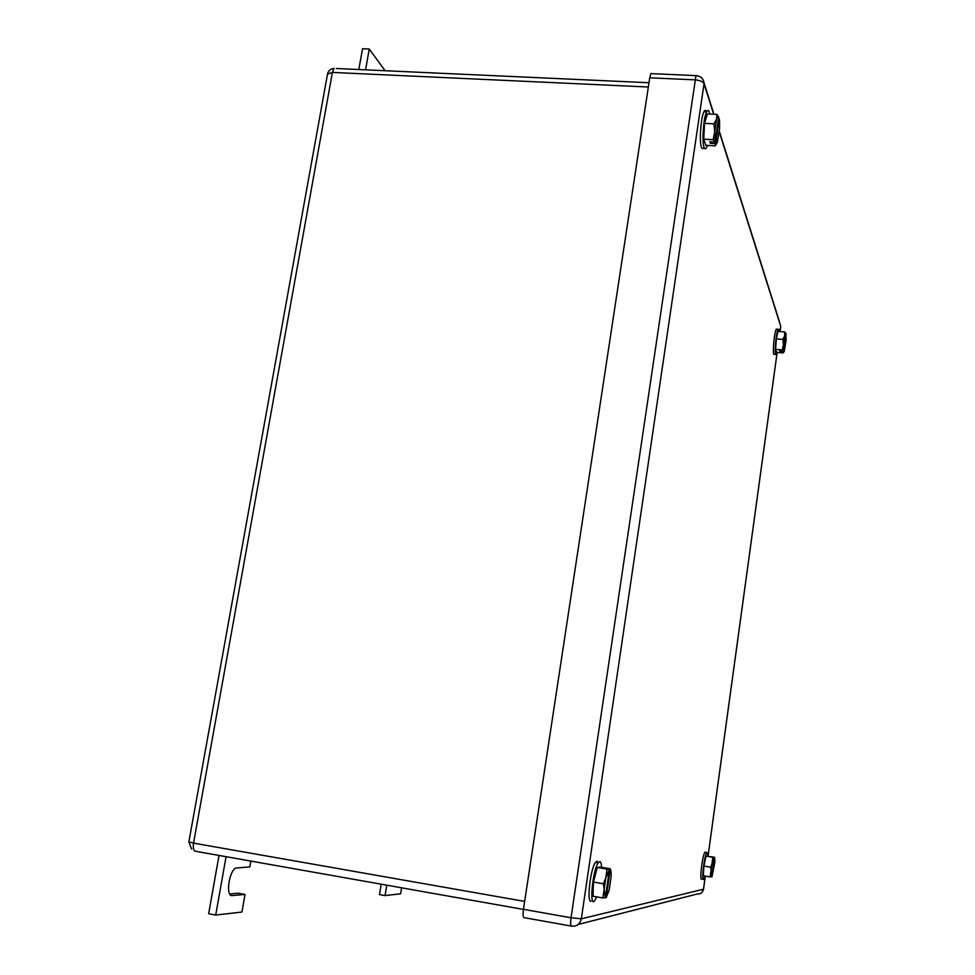 <?xml version="1.0" encoding="UTF-8"?>
<svg xmlns="http://www.w3.org/2000/svg" width="975" height="975" viewBox="0 0 975 975"><rect width="100%" height="100%" fill="white"/><g stroke="black" fill="none" stroke-linecap="round" stroke-linejoin="round"><path stroke-width="1.46" d="M226.066 856.684L215.719 915.05L241.946 912.039L245.03 894.441L232.233 895.586C225.603 896.951 228.711 871.747 235.633 868.079L249.856 866.885L250.88 861.083M245.03 894.441L238.205 893.185L229.673 893.929M215.719 915.05L208.662 913.733L219.022 855.441M385.088 70.724L369.245 49.03L365.564 69.847M369.245 49.03L362.517 48.75L358.824 69.53M386.77 885.178L385.064 895.598L400.603 893.807L401.578 887.811M385.064 895.598L379.494 894.599L381.201 884.191M714.614 857.415L711.969 876.769L714.882 862.071L714.614 857.415L706.01 856.148L703.889 866.068L703.316 875.769L710.153 876.915L712.847 857.269L706.01 856.148M703.889 866.068L710.751 867.202L711.592 876.842L710.153 876.915M710.751 867.202L714.236 857.464L712.847 857.269M711.921 876.842L714.236 857.464M714.188 857.342L710.787 856.781M714.565 857.293L710.799 856.672M705.193 876.086L703.548 879.547C701.269 880.742 704.401 855.27 706.875 852.503L708.057 856.074M701.634 879.231C699.331 880.425 702.463 854.953 704.962 852.187L705.827 852.333M610.277 869.261L606.17 897.597L609.143 890.236L611.203 875.989L610.947 870.748L610.228 868.762L600.478 867.116L597.224 867.457L593.458 882.07L593.019 896.232L602.879 897.951L607.072 869.115L597.224 867.457M593.458 882.07L603.354 883.764L605.329 897.768L602.879 897.951M603.354 883.764L609.46 869.359L607.072 869.115M606.218 897.548L605.353 897.622M605.329 897.768L609.46 869.359M609.387 869.176L604.756 868.396M610.216 869.091L604.793 868.164M596.919 896.915L593.836 901.668C589.302 903.679 593.141 869.529 598.199 862.863L599.698 861.571C600.771 861.583 601.417 863.484 601.612 867.311M591.082 901.193C586.511 903.191 590.338 869.054 595.433 862.4L597.322 861.181M716.723 143.569L715.175 145.86L705.851 145.348L703.743 139.181L704.535 123.35L707.448 113.904L716.832 114.368L716.588 119.145L717.442 117.049L718.721 116.951L716.832 114.368M704.535 123.35L713.968 123.837L714.736 131.832L713.139 139.693L703.743 139.181M713.968 123.837L716.588 119.145L714.736 131.832L715.102 141.911L713.139 139.693M718.514 118.426L719.233 118.609L719.599 121.814L719.574 128.651L717.307 142.46L715.516 143.654L710.336 143.374L709.8 141.765L714.992 142.045M715.175 145.86L715.516 143.654M715.102 141.911L718.721 116.951M719.233 118.609L715.626 143.508M710.568 141.802L710.336 143.374M707.387 145.433L706.582 147.469C705.608 149.309 704.767 149.26 704.072 147.335C701.768 141.753 703.523 117.256 706.619 111.82C707.643 109.895 708.508 109.98 709.215 112.076L709.666 114.014M704.072 147.335L703.974 147.322C702.999 149.163 702.146 149.114 701.439 147.188C699.112 141.607 700.854 117.122 703.987 111.686C704.974 109.809 705.839 109.846 706.546 111.82M785.765 333.974L786.106 340.372L784.241 351.414L783.217 352.938L776.636 352.377L775.612 349.379L776.332 338.861L778.074 331.427L784.68 331.975L784.656 335.753L785.862 333.304L784.68 331.975M776.332 338.861L782.962 339.41L783.425 344.76L782.23 349.94L775.612 349.379M782.962 339.41L784.656 335.753L783.437 351.024L782.23 349.94M783.437 351.024L785.862 333.304M786.106 334.108L783.693 351.804M783.62 351.902L779.963 351.585L779.707 350.817L783.364 351.122M780.073 350.842L779.963 351.585M777.282 352.438L776.502 354.559L775.637 354.473C774.333 351.585 776.319 331.902 778.172 329.282L779.074 329.416L779.391 331.537M775.637 354.486L773.772 354.315C772.468 351.427 774.443 331.744 776.319 329.123L777.197 329.197M571.289 926.079L524.221 917.67C523.027 917.402 522.771 914.623 523.453 909.322L649.728 77.817L694.895 79.84C699.831 80.279 702.89 81.583 704.047 83.752L704.121 83.119C703.402 78.597 700.684 76.087 695.979 75.575L571.033 917.755L581.332 918.816L704.047 83.752L713.676 114.209M652.19 73.649L650.873 73.588L649.728 77.817M232.233 895.586L231.063 895.379M327.515 74.1L332.402 72.418L334.023 68.408C330.476 68.859 328.307 70.761 327.515 74.1L188.858 841.912L193.538 843.131C192.855 848.128 193.538 850.846 195.597 851.285L523.441 909.419M524.648 901.412L193.538 843.131L332.402 72.418L648.326 87.019M648.984 82.741L336.314 68.506M523.453 909.322L571.033 917.755C570.351 923.106 570.546 925.897 571.606 926.14C576.786 926.518 580.04 924.068 581.332 918.816L703.499 889.212L705.291 876.111M708.057 855.977L777.002 353.389M780.707 326.588L780.024 331.585L780.719 326.259L719.318 132.039M578.138 924.458L697.027 894.051C700.513 894.282 702.67 892.673 703.499 889.212L703.536 889.151M719.379 131.43L779.707 322.506M697.149 75.684L650.873 73.588M188.858 841.912L191.587 849.018M706.875 852.503L704.962 852.187M598.199 862.863L595.433 862.4M717.442 117.049L716.991 116.22M706.619 111.82L703.987 111.686M785.472 333.377L784.863 332.134M778.172 329.282L776.319 329.123M701.976 892.405L703.536 889.2L705.327 876.111M708.069 856.074L777.051 353.23M713.944 114.221L704.121 83.119"/></g></svg>
